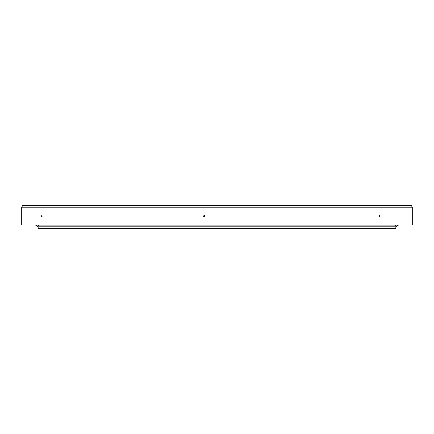 <?xml version="1.0" encoding="UTF-8"?>
<svg xmlns="http://www.w3.org/2000/svg" width="434" height="434" viewBox="0 0 434 434"><rect width="100%" height="100%" fill="white"/><g stroke="black" fill="none" stroke-linecap="round" stroke-linejoin="round"><path stroke-width="0.65" d="M38.159 226.787L38.159 228.566L395.841 228.566L395.841 226.787M396.426 225.908L396.426 226.787L37.574 226.787L37.574 225.908M379.387 215.307L378.942 216.11L379.387 216.913L379.831 216.11L379.387 215.307M41.843 215.307L41.49 216.11L41.843 216.913L42.196 216.11L41.843 215.307M204.224 215.307L203.427 216.11L204.224 216.913L205.027 216.11L204.224 215.307M204.577 215.389L204.121 216.11L204.577 216.832M22.145 207.213L22.145 205.434L411.855 205.434L411.855 207.213M21.7 207.213L412.3 207.213L412.3 225.007L21.7 225.007L21.7 207.213M35.436 225.007L37.215 225.908L396.784 225.908L398.564 225.007M38.463 225.631L38.187 225.908M395.537 225.631L395.813 225.908"/></g></svg>
